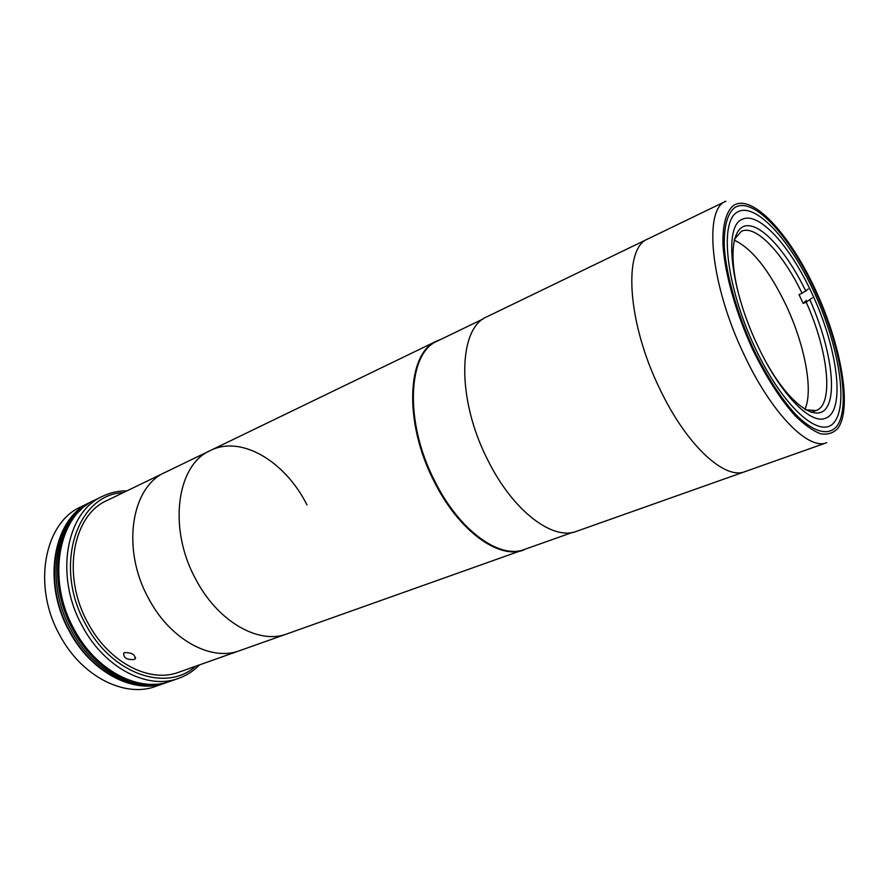 <?xml version="1.0" encoding="UTF-8"?>
<svg xmlns="http://www.w3.org/2000/svg" width="889" height="889" viewBox="0 0 889 889"><rect width="100%" height="100%" fill="white"/><g stroke="black" fill="none" stroke-linecap="round" stroke-linejoin="round"><path stroke-width="1.33" d="M487.039 316.717C458.102 328.008 456.346 398.728 487.55 459.58C512.52 510.642 552.736 541.057 576.617 531.289L826.67 442.7C808.523 450.69 771.396 413.241 744.126 354.778C710.411 284.869 703.232 208.959 725.869 201.225L647.914 238.919C622.989 247.942 626.978 322.263 659.927 389.171C686.464 445.189 724.824 480.26 745.049 471.615C724.824 480.26 686.464 445.189 659.927 389.171C626.978 322.263 622.989 247.942 647.914 238.919L487.039 316.717M757.628 345.521C779.986 393.616 810.512 424.942 825.403 418.263C846.084 411.54 837.716 347.688 811.824 293.192C790.41 246.353 758.784 211.026 742.348 219.305C723.735 225.584 730.047 288.158 757.628 345.521M814.891 290.236C789.921 236.074 753.428 196.058 734.881 207.47C727.302 213.427 723.779 226.606 724.313 247.042C726.28 275.379 737.17 313.773 753.628 349.377C766.729 376.114 780.475 397.516 794.855 413.585C813.302 432.565 828.692 436.432 837.038 425.998C851.151 406.151 840.061 344.254 814.891 290.236M805.578 409.818L816.146 410.518C834.226 404.584 828.126 350.422 806.19 302.16L803.156 303.438L799.044 294.592L802.067 293.303C782.82 253.143 755.694 224.184 741.348 231.329L734.414 239.341M804.867 409.396C813.602 390.916 804.823 344.91 786.109 305.338C769.152 270.123 751.861 248.398 734.214 240.141M812.324 297.848L806.19 302.16M766.996 363.812C791.454 406.884 818.558 423.964 827.637 405.917C836.949 388.237 828.715 342.021 810.001 300.115M803.156 303.438L806.301 300.393M802.067 293.303L808.234 289.047M805.89 291.259C787.876 254.054 763.707 225.817 747.949 225.662C732.169 225.295 727.847 255.932 739.992 299.115M306.994 504.952C285.38 461.635 241.564 434.865 210.426 450.49C176.933 464.525 167.71 528.055 195.558 578.85C217.594 621.644 258.888 644.903 286.98 633.89L527.966 548.191M440.811 339.409L436.821 341.009C406.829 352.911 403.495 422.408 434.121 481.405C458.58 530.944 499.185 559.981 524.021 549.913M148.407 598.108C121.148 548.913 131.305 486.672 165.254 472.326C131.305 486.672 121.148 548.913 148.407 598.108C169.943 639.58 211.16 661.772 239.697 650.648C211.16 661.772 169.943 639.58 148.407 598.108M113.125 497.54L210.426 450.49C176.933 464.525 167.71 528.055 195.558 578.85C217.594 621.644 258.888 644.903 286.98 633.89L178.778 672.228C149.774 683.463 108.758 662.616 87.878 622.833C61.397 575.683 72.654 515.142 107.08 500.463L118.337 495.073M124.704 652.57C131.95 652.615 135.406 654.749 135.072 658.982L134.083 659.549C126.716 659.882 123.271 657.749 123.727 653.159L124.704 652.57M199.614 664.839C193.58 671.006 186.557 675.518 178.567 678.363C147.863 690.153 104.435 668.15 82.299 626.023C54.207 576.05 66.186 511.931 102.568 496.295C110.214 492.617 118.348 490.795 126.971 490.839M178.567 678.363L170.377 681.23C139.606 693.031 96.223 671.217 74.176 629.334C46.206 579.65 58.318 515.776 94.756 500.096L102.568 496.295M123.182 492.673C76.832 494.262 52.818 566.371 85.644 624.256C111.647 674.307 166.621 692.564 195.647 666.25M71.298 630.434C91.811 669.25 131.105 691.209 161.153 683.585C131.105 691.209 91.811 669.25 71.298 630.434C45.183 583.895 54.062 523.877 86.611 505.008C54.062 523.877 45.183 583.895 71.298 630.434M88.055 503.985C53.351 521.076 42.65 583.028 69.698 631.09C90.967 671.428 132.45 693.209 162.887 683.263M90.111 502.363L80.91 506.852C44.383 522.61 32.015 586.029 59.785 635.202C81.655 676.662 124.982 698.154 155.831 686.33L165.498 682.941C134.706 694.754 91.334 673.04 69.353 631.301C41.439 581.784 53.64 518.065 90.111 502.363L92.467 501.285M167.921 682.03L165.498 682.941M72.909 629.779C49.128 587.14 53.951 532.233 81.021 509.641C53.951 532.233 49.128 587.14 72.909 629.779C91.456 664.705 125.382 686.619 153.919 684.286C125.382 686.619 91.456 664.705 72.909 629.779M813.746 291.348C789.765 239.33 754.761 201.114 737.103 212.238C719.012 222.383 726.413 287.391 755.139 347.921C783.631 408.629 821.747 441.122 834.882 421.397C848.495 402.573 837.927 343.21 813.746 291.348M483.438 318.807L437.421 341.043C407.518 352.911 404.206 422.242 434.765 481.093C459.157 530.511 499.662 559.492 524.421 549.446L572.594 532.378M815.424 289.725C789.999 234.563 752.816 193.702 733.836 205.248C726.235 211.06 722.324 224.928 723.013 245.553C724.991 274.457 736.114 313.684 752.927 350.055C766.307 377.369 780.342 399.228 795.033 415.608C804.356 424.786 812.902 430.854 820.647 433.81C827.759 434.921 833.549 433.043 838.038 428.154C852.395 407.807 841.061 344.743 815.424 289.725M811.135 412.374L816.146 410.518M210.426 450.49L436.821 341.009M135.639 657.482L135.072 658.982"/></g></svg>
